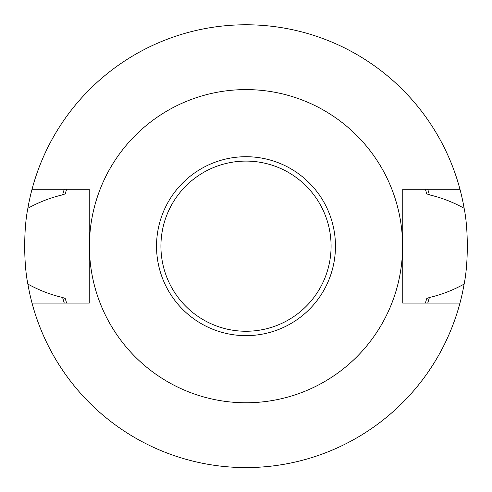 <?xml version="1.0" encoding="UTF-8"?>
<svg xmlns="http://www.w3.org/2000/svg" width="492" height="492" viewBox="0 0 492 492"><rect width="100%" height="100%" fill="white"/><g stroke="black" fill="none" stroke-linecap="round" stroke-linejoin="round"><path stroke-width="0.74" d="M27.866 284.062C23.653 263.657 23.653 228.718 27.866 208.294A221.4 221.4 0 0 1 32.035 189.279L89.249 189.279L89.249 303.078L32.035 303.078A221.4 221.4 0 0 1 27.866 284.062C38.948 290.212 50.528 294.696 62.607 297.494L65.227 298.496L66.617 303.078M425.383 303.078L426.773 298.496L429.393 297.494C441.472 294.696 453.052 290.212 464.134 284.062A221.4 221.4 0 0 1 32.035 303.078M459.965 303.078L402.751 303.078L402.751 189.279L459.965 189.279A221.4 221.4 0 0 1 464.134 208.294C453.052 202.138 441.472 197.661 429.393 194.857L426.773 193.854L425.383 189.279M32.035 189.279A221.4 221.4 0 0 1 459.965 189.279M89.415 246.178A156.585 156.585 0 0 1 246 89.593A156.585 156.585 0 0 1 402.585 246.178A156.585 156.585 0 0 1 246 402.763A156.585 156.585 0 0 1 89.415 246.178M464.134 284.062C468.347 263.657 468.347 228.718 464.134 208.294M27.866 208.294C38.948 202.138 50.528 197.661 62.607 194.857L65.227 193.854L66.617 189.279A188.19 188.19 0 0 0 65.227 193.854M429.393 297.494A190.435 190.435 0 0 1 427.739 303.078M64.261 303.078A190.435 190.435 0 0 1 62.607 297.494M62.607 194.863A190.435 190.435 0 0 1 64.261 189.279M427.739 189.279A190.435 190.435 0 0 1 429.393 194.863M331.085 246.178A85.085 85.085 0 0 1 203.46 319.862A85.085 85.085 0 0 1 203.46 172.495A85.085 85.085 0 0 1 331.085 246.178M335.464 246.178A89.464 89.464 0 0 1 201.265 323.656A89.464 89.464 0 0 1 201.265 168.701A89.464 89.464 0 0 1 335.464 246.178"/></g></svg>
